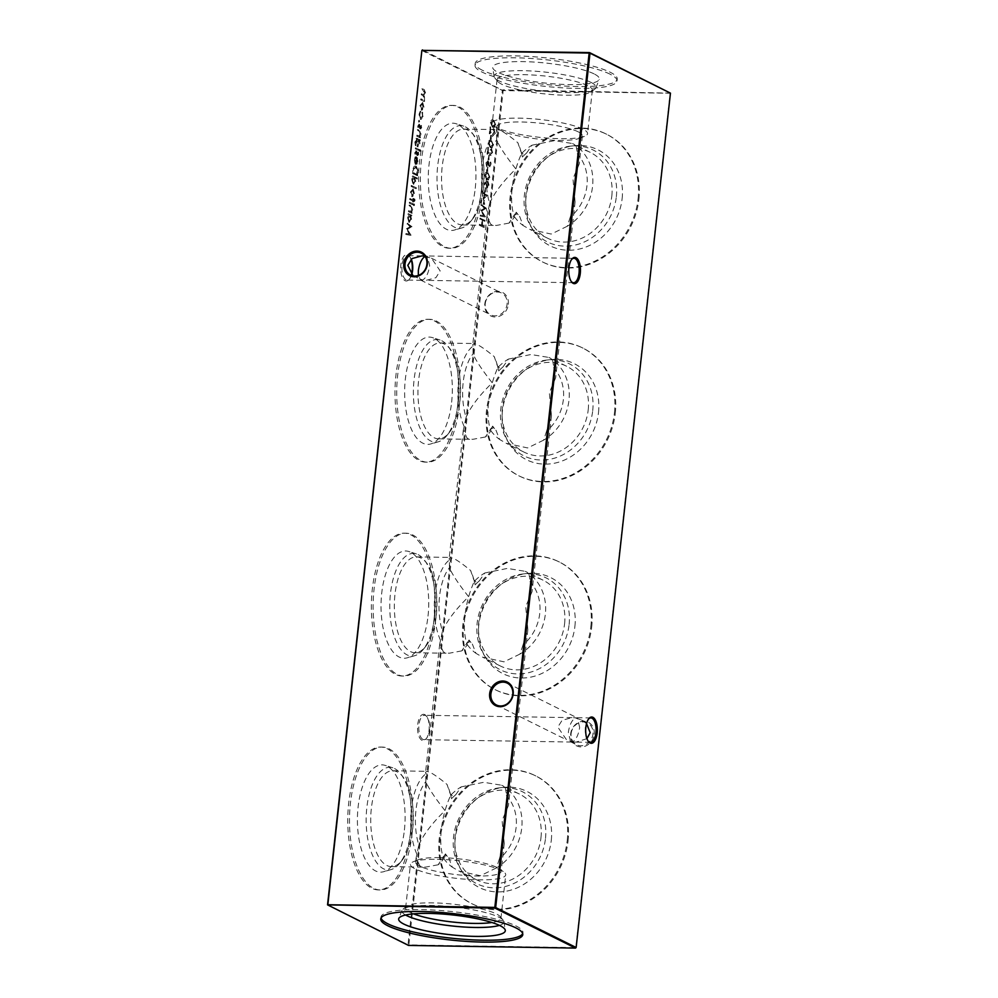 <?xml version="1.0" encoding="UTF-8"?>
<svg xmlns="http://www.w3.org/2000/svg" width="998" height="998" viewBox="0 0 998 998"><rect width="100%" height="100%" fill="white"/><g stroke="black" fill="none" stroke-linecap="round" stroke-linejoin="round"><path stroke-width="0.75" stroke-dasharray="4.99 3.74" d="M545.494 838.42A51.335 44.985 -63.6 0 0 499.823 787.784A51.335 44.985 -63.6 0 0 453.554 836.948A51.335 44.985 -63.6 0 0 459.953 868.085A51.335 44.985 -63.6 0 0 509.329 885.301A51.335 44.985 -63.6 0 0 545.494 838.42M540.978 837.646A47.929 42.003 -63.6 0 0 519.372 794.021A47.929 42.003 -63.6 0 0 455.125 836.262A47.929 42.003 -63.6 0 0 476.745 879.887A47.929 42.003 -63.6 0 0 540.978 837.646M551.283 840.304A53.643 47.006 -63.6 0 0 503.553 787.397A53.643 47.006 -63.6 0 0 455.2 838.757A53.643 47.006 -63.6 0 0 461.899 871.304A53.643 47.006 -63.6 0 0 513.483 889.293A53.643 47.006 -63.6 0 0 551.283 840.304M499.374 858.891L496.405 867.936A47.929 42.003 -63.6 0 0 521.729 828.091A47.929 42.003 -63.6 0 0 505.275 787.584L508.431 805.548L502.106 820.456L504.24 843.572L499.374 858.891A43.014 37.699 -63.6 0 0 516.116 827.417A43.014 37.699 -63.6 0 0 506.373 795.506M496.405 867.936L480.4 875.733L459.03 871.092L452.344 867.225L448.801 858.08L446.181 855.635L443.199 857.12L438.147 864.779A47.929 21.307 90.9 0 0 443.698 858.567C440.866 851.207 440.081 841.489 441.341 829.425C442.75 817.287 445.869 805.885 450.697 795.219A47.929 21.307 90.9 0 0 450.684 795.144A47.929 21.307 90.9 0 0 447.017 784.428L450.198 793.722L452.743 796.217L455.799 794.695L461.213 786.873A47.929 42.003 -63.6 0 0 450.697 795.219L451.558 798.749A43.014 19.124 90.9 0 0 451.308 797.664A43.014 19.124 90.9 0 0 450.198 793.722M461.213 786.873L483.731 782.307L501.657 785.239L505.275 787.584M567.226 840.553A71.444 62.6 -63.6 0 0 535.015 775.546A71.444 62.6 -63.6 0 0 439.257 838.507A71.444 62.6 -63.6 0 0 471.48 903.527A71.444 62.6 -63.6 0 0 567.226 840.553M568.062 840.977A71.444 62.6 -63.6 0 0 535.851 775.957A71.444 62.6 -63.6 0 0 440.093 838.919A71.444 62.6 -63.6 0 0 472.316 903.939A71.444 62.6 -63.6 0 0 568.062 840.977M569.11 624.523A51.335 44.985 -63.6 0 0 523.439 573.9A51.335 44.985 -63.6 0 0 477.169 623.051A51.335 44.985 -63.6 0 0 483.568 654.189A51.335 44.985 -63.6 0 0 532.932 671.417A51.335 44.985 -63.6 0 0 569.11 624.523M564.594 623.75A47.929 42.003 -63.6 0 0 542.987 580.137A47.929 42.003 -63.6 0 0 478.741 622.378A47.929 42.003 -63.6 0 0 500.36 665.99A47.929 42.003 -63.6 0 0 564.594 623.75M574.898 626.407A53.643 47.006 -63.6 0 0 527.169 573.501A53.643 47.006 -63.6 0 0 478.815 624.873A53.643 47.006 -63.6 0 0 485.515 657.408A53.643 47.006 -63.6 0 0 537.099 675.396A53.643 47.006 -63.6 0 0 574.898 626.407M522.989 645.007L520.02 654.039A47.929 42.003 -63.6 0 0 545.345 614.194A47.929 42.003 -63.6 0 0 528.89 573.688L532.046 591.664L525.721 606.559L527.855 629.676L522.989 645.007A43.014 37.699 -63.6 0 0 539.731 613.521A43.014 37.699 -63.6 0 0 529.988 581.609M520.02 654.039L504.015 661.836L482.645 657.195L475.959 653.328L472.416 644.197L469.796 641.739L466.815 643.223L461.762 650.883A47.929 21.307 90.9 0 0 467.314 644.671C464.482 637.31 463.696 627.592 464.943 615.529C466.365 603.391 469.484 591.989 474.312 581.323A47.929 21.307 90.9 0 0 474.3 581.248A47.929 21.307 90.9 0 0 470.632 570.532L473.813 579.838L476.358 582.321L479.414 580.799L484.828 572.977A47.929 42.003 -63.6 0 0 474.312 581.323L475.173 584.853A43.014 19.124 90.9 0 0 474.911 583.768A43.014 19.124 90.9 0 0 473.813 579.838M484.828 572.977L507.346 568.411L525.272 571.343L528.89 573.688M590.841 626.669A71.444 62.6 -63.6 0 0 558.63 561.649A71.444 62.6 -63.6 0 0 462.872 624.611A71.444 62.6 -63.6 0 0 495.095 689.63A71.444 62.6 -63.6 0 0 590.841 626.669M591.677 627.081A71.444 62.6 -63.6 0 0 559.466 562.061A71.444 62.6 -63.6 0 0 463.708 625.022A71.444 62.6 -63.6 0 0 495.931 690.042A71.444 62.6 -63.6 0 0 591.677 627.081M592.725 410.64A51.335 44.985 -63.6 0 0 547.041 360.004A51.335 44.985 -63.6 0 0 500.784 409.155A51.335 44.985 -63.6 0 0 507.184 440.293A51.335 44.985 -63.6 0 0 556.547 457.521A51.335 44.985 -63.6 0 0 592.725 410.64M588.209 409.854A47.929 42.003 -63.6 0 0 566.602 366.241A47.929 42.003 -63.6 0 0 502.356 408.481A47.929 42.003 -63.6 0 0 523.975 452.094A47.929 42.003 -63.6 0 0 588.209 409.854M598.513 412.511A53.643 47.006 -63.6 0 0 550.784 359.604A53.643 47.006 -63.6 0 0 502.431 410.976A53.643 47.006 -63.6 0 0 509.13 443.511A53.643 47.006 -63.6 0 0 560.714 461.513A53.643 47.006 -63.6 0 0 598.513 412.511M546.605 431.111L543.636 440.143A47.929 42.003 -63.6 0 0 568.96 400.298A47.929 42.003 -63.6 0 0 552.505 359.791L555.661 377.768L549.337 392.676L551.47 415.779L546.605 431.111A43.014 37.699 -63.6 0 0 563.346 399.624A43.014 37.699 -63.6 0 0 553.603 367.713M543.636 440.143L527.63 447.94L506.26 443.312L499.574 439.432L496.018 430.3L493.411 427.843L490.43 429.327L485.377 436.987A47.929 21.307 90.9 0 0 490.929 430.787C488.097 423.414 487.311 413.696 488.558 401.633C489.981 389.494 493.099 378.105 497.927 367.426A47.929 21.307 90.9 0 0 497.902 367.351A47.929 21.307 90.9 0 0 494.247 356.635L497.428 365.942L499.973 368.424L503.017 366.902L508.444 359.08A47.929 42.003 -63.6 0 0 497.927 367.426L498.788 370.957A43.014 19.124 90.9 0 0 498.526 369.871A43.014 19.124 90.9 0 0 497.428 365.942M508.444 359.08L530.961 354.515L548.888 357.446L552.505 359.791M614.456 412.773A71.444 62.6 -63.6 0 0 582.233 347.753A71.444 62.6 -63.6 0 0 486.488 410.714A71.444 62.6 -63.6 0 0 518.711 475.734A71.444 62.6 -63.6 0 0 614.456 412.773M615.292 413.184A71.444 62.6 -63.6 0 0 583.082 348.165A71.444 62.6 -63.6 0 0 487.323 411.139A71.444 62.6 -63.6 0 0 519.546 476.146A71.444 62.6 -63.6 0 0 615.292 413.184M616.34 196.743A51.335 44.985 -63.6 0 0 570.656 146.107A51.335 44.985 -63.6 0 0 524.387 195.271A51.335 44.985 -63.6 0 0 530.799 226.409A51.335 44.985 -63.6 0 0 580.162 243.624A51.335 44.985 -63.6 0 0 616.34 196.743M611.824 195.957A47.929 42.003 -63.6 0 0 590.205 152.345A47.929 42.003 -63.6 0 0 525.971 194.585A47.929 42.003 -63.6 0 0 547.59 238.21A47.929 42.003 -63.6 0 0 611.824 195.957M622.128 198.627A53.643 47.006 -63.6 0 0 574.399 145.708A53.643 47.006 -63.6 0 0 526.046 197.08A53.643 47.006 -63.6 0 0 532.745 229.615A53.643 47.006 -63.6 0 0 584.329 247.616A53.643 47.006 -63.6 0 0 622.128 198.627M570.22 217.215L567.251 226.247A47.929 42.003 -63.6 0 0 592.575 186.401A47.929 42.003 -63.6 0 0 576.12 145.895L579.277 163.872L572.952 178.779L575.085 201.883L570.22 217.215A43.014 37.699 -63.6 0 0 586.949 185.728A43.014 37.699 -63.6 0 0 577.218 153.817M567.251 226.247L551.245 234.056L529.876 229.415L523.177 225.548L519.634 216.404L517.026 213.946L514.045 215.443L508.992 223.103A47.929 21.307 90.9 0 0 514.544 216.89C511.712 209.518 510.926 199.8 512.174 187.736C513.596 175.611 516.715 164.208 521.542 153.53A47.929 21.307 90.9 0 0 521.517 153.455A47.929 21.307 90.9 0 0 517.862 142.751L521.043 152.045L523.588 154.528L526.632 153.006L532.059 145.184A47.929 42.003 -63.6 0 0 521.542 153.53L522.403 157.073A43.014 19.124 90.9 0 0 522.141 155.975A43.014 19.124 90.9 0 0 521.043 152.045M532.059 145.184L554.576 140.618L572.503 143.55L576.12 145.895M638.071 198.876A71.444 62.6 -63.6 0 0 605.848 133.857A71.444 62.6 -63.6 0 0 510.103 196.818A71.444 62.6 -63.6 0 0 542.326 261.838A71.444 62.6 -63.6 0 0 638.071 198.876M638.907 199.288A71.444 62.6 -63.6 0 0 606.684 134.281A71.444 62.6 -63.6 0 0 510.939 197.242A71.444 62.6 -63.6 0 0 543.162 262.249A71.444 62.6 -63.6 0 0 638.907 199.288M424.811 714.63A13.136 5.838 90.9 0 0 417.713 724.648A13.136 5.838 90.9 0 0 421.967 740.291A13.136 5.838 90.9 0 0 426.109 738.919A13.136 5.838 90.9 0 0 429.227 727.554A13.136 5.838 90.9 0 0 426.47 716.102A13.136 5.838 90.9 0 0 424.811 714.63M422.915 739.393A12.201 5.427 -89.1 0 1 418.861 726.12A12.201 5.427 -89.1 0 1 424.424 715.279A12.201 5.427 -89.1 0 1 425.547 715.566A12.201 5.427 -89.1 0 1 427.094 716.926A12.201 5.427 -89.1 0 1 429.651 727.567A12.201 5.427 -89.1 0 1 426.757 738.108A12.201 5.427 -89.1 0 1 424.038 739.68A12.201 5.427 -89.1 0 1 422.915 739.393M411.064 259.355A13.136 5.838 90.9 0 0 409.567 256.486A13.136 5.838 90.9 0 0 407.908 255.001A13.136 5.838 90.9 0 0 400.822 265.019A13.136 5.838 90.9 0 0 405.076 280.675A13.136 5.838 90.9 0 0 409.205 279.29A13.136 5.838 90.9 0 0 411.463 274.413M411.737 274.687A12.201 5.427 -89.1 0 1 409.854 278.492A12.201 5.427 -89.1 0 1 407.134 280.051A12.201 5.427 -89.1 0 1 406.011 279.764A12.201 5.427 -89.1 0 1 401.957 266.491A12.201 5.427 -89.1 0 1 407.521 255.65A12.201 5.427 -89.1 0 1 408.644 255.937A12.201 5.427 -89.1 0 1 410.19 257.309A12.201 5.427 -89.1 0 1 411.263 259.193M588.471 719.146A12.201 5.427 90.9 0 0 588.146 719.508A12.201 5.427 90.9 0 0 585.252 730.062A12.201 5.427 90.9 0 0 587.81 740.691A12.201 5.427 90.9 0 0 588.121 741.077M571.567 259.517A12.201 5.427 90.9 0 0 571.243 259.892A12.201 5.427 90.9 0 0 568.349 270.433A12.201 5.427 90.9 0 0 570.906 281.074A12.201 5.427 90.9 0 0 571.218 281.448M508.331 304.34A13.136 11.514 -63.6 0 0 497.99 291.316A13.136 11.514 -63.6 0 0 484.803 303.953A13.136 11.514 -63.6 0 0 495.145 316.977A13.136 11.514 -63.6 0 0 508.331 304.34M485.24 303.766A12.201 10.691 116.4 0 1 501.582 293.013A12.201 10.691 116.4 0 1 507.096 304.116A12.201 10.691 116.4 0 1 490.742 314.869A12.201 10.691 116.4 0 1 485.24 303.766M594.209 734.254A13.136 11.514 -63.6 0 0 583.855 721.23A13.136 11.514 -63.6 0 0 570.669 733.879A13.136 11.514 -63.6 0 0 581.023 746.903A13.136 11.514 -63.6 0 0 594.209 734.254M571.106 733.692A12.201 10.691 116.4 0 1 587.46 722.939A12.201 10.691 116.4 0 1 592.962 734.041A12.201 10.691 116.4 0 1 576.607 744.795A12.201 10.691 116.4 0 1 571.106 733.692M413.135 275.91L422.69 280.039C426.183 277.806 428.504 273.028 429.664 265.68L427.394 256.187L424.849 256.124M425.011 256.349L431.46 258.195L440.193 270.907L435.901 277.694L426.071 280.363L420.607 280.051L418.324 275.448M579.663 727.442L577.393 717.949L571.929 717.637L562.099 720.307L557.807 727.093L566.54 739.805L572.69 741.801C576.183 739.568 578.503 734.778 579.663 727.442M586.936 738.645L576.071 742.113L570.606 741.813L568.336 732.32C569.496 724.972 571.817 720.194 575.31 717.961L581.46 719.957L586.537 723.587M411.126 829.637A51.335 22.817 90.9 0 0 401.021 774.273A51.335 22.817 90.9 0 0 392.825 767.824A51.335 22.817 90.9 0 0 366.827 807.644A51.335 22.817 90.9 0 0 391.191 869.557A51.335 22.817 90.9 0 0 399.587 863.382A51.335 22.817 90.9 0 0 411.126 829.637M412.71 828.964A47.929 21.307 90.9 0 0 403.267 777.255A47.929 21.307 90.9 0 0 392.788 770.768A47.929 21.307 90.9 0 0 371.343 808.43A47.929 21.307 90.9 0 0 391.253 866.613A47.929 21.307 90.9 0 0 401.932 860.463A47.929 21.307 90.9 0 0 412.71 828.964M404.402 830.012A53.643 23.852 90.9 0 0 385.278 765.416A53.643 23.852 90.9 0 0 358.107 807.033A53.643 23.852 90.9 0 0 383.569 871.728A53.643 23.852 90.9 0 0 404.402 830.012M418.823 845.019C423.414 834.602 432.146 823.138 445.021 810.625C434.928 797.851 428.541 788.195 425.822 781.634L425.797 773.887A47.929 21.307 90.9 0 0 411.288 809.066A47.929 21.307 90.9 0 0 416.914 854.238L418.823 845.019A43.014 19.124 90.9 0 1 415.954 810.164A43.014 19.124 90.9 0 1 425.822 781.634M425.797 773.887L425.547 772.34L426.857 771.317L430.213 772.415C434.442 774.648 440.043 778.652 447.017 784.428M412.087 833.829A71.444 31.761 90.9 0 0 382.396 747.09A71.444 31.761 90.9 0 0 350.423 803.215A71.444 31.761 90.9 0 0 380.113 889.954A71.444 31.761 90.9 0 0 412.087 833.829M410.34 833.792A71.444 31.761 90.9 0 0 380.662 747.065A71.444 31.761 90.9 0 0 348.689 803.19A71.444 31.761 90.9 0 0 378.367 889.929A71.444 31.761 90.9 0 0 410.34 833.792M434.741 615.741A51.335 22.817 90.9 0 0 424.624 560.377A51.335 22.817 90.9 0 0 416.44 553.927A51.335 22.817 90.9 0 0 390.443 593.76A51.335 22.817 90.9 0 0 414.806 655.674A51.335 22.817 90.9 0 0 423.202 649.486A51.335 22.817 90.9 0 0 434.741 615.741M436.326 615.067A47.929 21.307 90.9 0 0 426.882 563.359A47.929 21.307 90.9 0 0 416.403 556.872A47.929 21.307 90.9 0 0 394.959 594.534A47.929 21.307 90.9 0 0 414.869 652.717A47.929 21.307 90.9 0 0 425.547 646.579A47.929 21.307 90.9 0 0 436.326 615.067M428.017 616.115A53.643 23.852 90.9 0 0 408.893 551.52A53.643 23.852 90.9 0 0 381.723 593.136A53.643 23.852 90.9 0 0 407.184 657.832A53.643 23.852 90.9 0 0 428.017 616.115M442.438 631.135C447.029 620.706 455.749 609.242 468.623 596.729C458.544 583.967 452.156 574.299 449.437 567.737L449.412 559.99A47.929 21.307 90.9 0 0 434.903 595.17A47.929 21.307 90.9 0 0 440.53 640.342L442.438 631.135A43.014 19.124 90.9 0 1 439.557 596.268A43.014 19.124 90.9 0 1 449.437 567.737M449.412 559.99L449.162 558.443L450.472 557.42L453.828 558.518C458.057 560.751 463.658 564.756 470.632 570.532M435.702 619.933A71.444 31.761 90.9 0 0 406.011 533.194A71.444 31.761 90.9 0 0 374.038 589.319A71.444 31.761 90.9 0 0 403.728 676.058A71.444 31.761 90.9 0 0 435.702 619.933M433.955 619.908A71.444 31.761 90.9 0 0 404.277 533.169A71.444 31.761 90.9 0 0 372.304 589.294A71.444 31.761 90.9 0 0 401.982 676.033A71.444 31.761 90.9 0 0 433.955 619.908M458.356 401.857A51.335 22.817 90.9 0 0 448.239 346.481A51.335 22.817 90.9 0 0 440.056 340.031A51.335 22.817 90.9 0 0 414.058 379.864A51.335 22.817 90.9 0 0 438.421 441.777A51.335 22.817 90.9 0 0 446.817 435.59A51.335 22.817 90.9 0 0 458.356 401.857M459.941 401.171A47.929 21.307 90.9 0 0 450.497 349.475A47.929 21.307 90.9 0 0 440.018 342.975A47.929 21.307 90.9 0 0 418.574 380.637A47.929 21.307 90.9 0 0 438.484 438.833A47.929 21.307 90.9 0 0 449.162 432.683A47.929 21.307 90.9 0 0 459.941 401.171M451.632 402.219A53.643 23.852 90.9 0 0 432.508 337.623A53.643 23.852 90.9 0 0 405.338 379.24A53.643 23.852 90.9 0 0 430.799 443.948A53.643 23.852 90.9 0 0 451.632 402.219M466.054 417.239C470.644 406.81 479.364 395.345 492.239 382.833C482.159 370.071 475.759 360.403 473.052 353.841L473.015 346.094A47.929 21.307 90.9 0 0 458.519 381.273A47.929 21.307 90.9 0 0 464.145 426.458L466.054 417.239A43.014 19.124 90.9 0 1 463.172 382.371A43.014 19.124 90.9 0 1 473.052 353.841M473.015 346.094L472.778 344.56L474.087 343.524L477.443 344.622C481.672 346.867 487.274 350.872 494.247 356.635M459.317 406.036A71.444 31.761 90.9 0 0 429.627 319.298A71.444 31.761 90.9 0 0 397.653 375.423A71.444 31.761 90.9 0 0 427.331 462.161A71.444 31.761 90.9 0 0 459.317 406.036M457.571 406.011A71.444 31.761 90.9 0 0 427.893 319.273A71.444 31.761 90.9 0 0 395.919 375.398A71.444 31.761 90.9 0 0 425.597 462.136A71.444 31.761 90.9 0 0 457.571 406.011M481.972 187.961A51.335 22.817 90.9 0 0 471.854 132.584A51.335 22.817 90.9 0 0 463.671 126.147A51.335 22.817 90.9 0 0 437.673 165.967A51.335 22.817 90.9 0 0 462.037 227.881A51.335 22.817 90.9 0 0 470.432 221.706A51.335 22.817 90.9 0 0 481.972 187.961M483.543 187.275A47.929 21.307 90.9 0 0 474.112 135.578A47.929 21.307 90.9 0 0 463.633 129.091A47.929 21.307 90.9 0 0 442.176 166.741A47.929 21.307 90.9 0 0 462.099 224.937A47.929 21.307 90.9 0 0 472.778 218.787A47.929 21.307 90.9 0 0 483.543 187.275M475.248 188.335A53.643 23.852 90.9 0 0 456.123 123.727A53.643 23.852 90.9 0 0 428.953 165.344A53.643 23.852 90.9 0 0 454.414 230.051A53.643 23.852 90.9 0 0 475.248 188.335M489.669 203.343C494.26 192.926 502.98 181.449 515.854 168.949C505.774 156.175 499.374 146.506 496.667 139.945L496.63 132.21A47.929 21.307 90.9 0 0 482.134 167.39A47.929 21.307 90.9 0 0 487.76 212.562L489.669 203.343A43.014 19.124 90.9 0 1 486.787 168.475A43.014 19.124 90.9 0 1 496.667 139.945M496.63 132.21L496.38 130.663L497.703 129.628L501.058 130.726C505.287 132.971 510.889 136.976 517.862 142.751M482.92 192.14A71.444 31.761 90.9 0 0 453.242 105.401A71.444 31.761 90.9 0 0 421.268 161.539A71.444 31.761 90.9 0 0 450.946 248.265A71.444 31.761 90.9 0 0 482.92 192.14M481.186 192.115A71.444 31.761 90.9 0 0 451.508 105.376A71.444 31.761 90.9 0 0 419.534 161.501A71.444 31.761 90.9 0 0 449.212 248.24A71.444 31.761 90.9 0 0 481.186 192.115M439.831 857.606A43.014 7.984 6.3 0 1 496.917 867.437A43.014 7.984 6.3 0 1 499.087 868.684A43.014 7.984 6.3 0 1 501.146 871.541A43.014 7.984 6.3 0 1 476.957 876.032A43.014 7.984 6.3 0 1 419.859 866.202A43.014 7.984 6.3 0 1 415.63 862.097A43.014 7.984 6.3 0 1 418.274 859.752A43.014 7.984 6.3 0 1 439.831 857.606M437.398 859.315A47.929 8.895 6.3 0 1 503.429 871.666A47.929 8.895 6.3 0 1 505.724 874.847A47.929 8.895 6.3 0 1 478.766 879.849A47.929 8.895 6.3 0 1 410.452 864.33A47.929 8.895 6.3 0 1 413.384 861.723A47.929 8.895 6.3 0 1 437.398 859.315M413.534 913.856A47.929 8.895 6.3 0 1 405.637 907.893A47.929 8.895 6.3 0 1 406.685 906.309A47.929 8.895 6.3 0 1 432.596 902.878A47.929 8.895 6.3 0 1 500.248 916.638A47.929 8.895 6.3 0 1 500.921 918.41A47.929 8.895 6.3 0 1 491.914 922.501M405.575 915.016A51.335 9.531 6.3 0 1 402.007 910.363A51.335 9.531 6.3 0 1 403.005 909.153A51.335 9.531 6.3 0 1 430.762 905.473A51.335 9.531 6.3 0 1 503.217 920.218A51.335 9.531 6.3 0 1 503.915 921.616A51.335 9.531 6.3 0 1 499.424 925.371M381.049 918.023A71.444 13.261 6.3 0 1 380.974 917.05A71.444 13.261 6.3 0 1 421.156 909.59A71.444 13.261 6.3 0 1 522.989 932.731A71.444 13.261 6.3 0 1 522.702 933.654M582.844 129.104A47.929 8.895 -173.7 0 0 529.776 118.587A47.929 8.895 -173.7 0 0 492.276 123.153A47.929 8.895 -173.7 0 0 494.571 126.334A47.929 8.895 -173.7 0 0 496.992 127.719A47.929 8.895 -173.7 0 0 542.176 137.599A47.929 8.895 -173.7 0 0 584.616 136.277A47.929 8.895 -173.7 0 0 587.548 133.67A47.929 8.895 -173.7 0 0 582.844 129.104M578.141 131.798A43.014 7.984 -173.7 0 0 530.512 122.367A43.014 7.984 -173.7 0 0 496.854 126.459A43.014 7.984 -173.7 0 0 498.913 129.316A43.014 7.984 -173.7 0 0 501.083 130.563A43.014 7.984 -173.7 0 0 541.64 139.421A43.014 7.984 -173.7 0 0 579.726 138.248A43.014 7.984 -173.7 0 0 582.37 135.903A43.014 7.984 -173.7 0 0 578.141 131.798M587.635 85.641A47.929 8.895 -173.7 0 0 534.579 75.124A47.929 8.895 -173.7 0 0 497.066 79.69A47.929 8.895 -173.7 0 0 497.74 81.449A47.929 8.895 -173.7 0 0 501.782 84.256A47.929 8.895 -173.7 0 0 550.385 94.436A47.929 8.895 -173.7 0 0 591.315 91.779A47.929 8.895 -173.7 0 0 592.35 90.207A47.929 8.895 -173.7 0 0 587.635 85.641M591.016 82.397A51.297 9.518 -173.7 0 0 532.969 71.07A51.297 9.518 -173.7 0 0 494.097 76.522A51.297 9.518 -173.7 0 0 494.808 77.919A51.297 9.518 -173.7 0 0 499.137 80.925A51.297 9.518 -173.7 0 0 551.133 91.816A51.297 9.518 -173.7 0 0 594.945 88.984A51.297 9.518 -173.7 0 0 595.943 87.762A51.297 9.518 -173.7 0 0 591.016 82.397M594.059 73.877A53.643 9.955 -173.7 0 0 533.369 62.026A53.643 9.955 -173.7 0 0 492.713 67.727A53.643 9.955 -173.7 0 0 497.977 72.33A53.643 9.955 -173.7 0 0 556.036 84.019A53.643 9.955 -173.7 0 0 599.212 79.491A53.643 9.955 -173.7 0 0 594.059 73.877M610.003 74.139A71.444 13.261 -173.7 0 0 530.924 58.458A71.444 13.261 -173.7 0 0 475.011 65.269A71.444 13.261 -173.7 0 0 482.034 72.081A71.444 13.261 -173.7 0 0 561.125 87.749A71.444 13.261 -173.7 0 0 617.026 80.95A71.444 13.261 -173.7 0 0 610.003 74.139M482.246 70.184A71.444 13.261 6.3 0 1 475.223 63.373A71.444 13.261 6.3 0 1 531.123 56.562A71.444 13.261 6.3 0 1 610.215 72.243A71.444 13.261 6.3 0 1 617.238 79.054A71.444 13.261 6.3 0 1 561.325 85.853A71.444 13.261 6.3 0 1 482.246 70.184M508.992 223.103L496.168 225.486L490.729 224.35L486.937 216.217L487.76 212.562M485.377 436.987L472.553 439.37L467.114 438.247L463.322 430.113L464.145 426.458M461.762 650.883L448.938 653.266L443.499 652.143L439.706 644.009L440.53 640.342M438.147 864.779L425.323 867.162L419.884 866.039L416.104 857.893L416.914 854.238M443.199 857.12A43.014 19.124 90.9 0 0 445.47 853.901L443.698 858.567A47.929 42.003 -63.6 0 0 452.344 867.225M446.181 855.635L445.47 853.901A43.014 37.699 -63.6 0 0 448.801 858.08M466.815 643.223A43.014 19.124 90.9 0 0 469.085 640.005L467.314 644.671A47.929 42.003 -63.6 0 0 475.959 653.328M469.796 641.739L469.085 640.005A43.014 37.699 -63.6 0 0 472.416 644.197M490.43 429.327A43.014 19.124 90.9 0 0 492.7 426.121L490.929 430.787A47.929 42.003 -63.6 0 0 499.574 439.432M493.411 427.843L492.7 426.121A43.014 37.699 -63.6 0 0 496.018 430.3M514.045 215.443A43.014 19.124 90.9 0 0 516.315 212.225L514.544 216.89A47.929 42.003 -63.6 0 0 523.177 225.548M517.026 213.946L516.315 212.225A43.014 37.699 -63.6 0 0 519.634 216.404M421.156 127.544L420.906 125.411L420.208 128.093L418.711 124.239L419.497 124.301L417.738 126.01L417.95 128.355L418.811 125.199L419.622 128.405L420.857 129.066L420.096 129.004L421.717 127.557L420.906 125.411M421.468 125.424L421.318 127.357L419.933 127.694M420.495 127.707L419.497 124.301L418.299 126.01L418.511 128.368L418.137 126.247L419.098 125.611M419.073 140.481L419.746 139.845L416.091 138.323L414.769 141.354L415.393 145.671L415.168 141.641L416.989 139.446L416.029 142.103L417.264 146.743L418.174 146.843L417.264 146.743L419.372 143.737L419.647 140.768M420.208 140.768L420.308 139.857L416.091 138.323L414.769 141.354M415.33 141.367L415.954 145.683L415.729 141.654L417.376 139.371L416.266 139.196L416.989 139.446M419.572 151.334L419.759 149.638L419.572 151.334L420.57 150.673L420.32 149.65L419.322 150.311L419.572 151.334M414.407 160.092L415.305 156.786L414.008 159.78L415.293 164.358L416.49 164.046L417.426 161.439L417.102 158.121L416.054 156.748L415.318 163.41L414.407 160.092L415.405 157.696M415.966 157.709L414.569 159.78L415.293 164.358L417.052 164.059L417.426 161.439M416.815 179.029L416.914 178.118L412.299 175.823L411.812 179.752L413.097 184.48L414.02 184.58L413.097 184.48L415.218 181.411L414.856 178.056L416.815 179.029L416.914 178.118M413.01 196.169L413.634 190.506L412.211 188.809L413.147 188.921L410.465 191.915L411.737 196.618L413.01 196.169M413.571 205.65L413.758 203.954L413.571 205.65L414.569 204.989L414.32 203.966L413.322 204.64L413.571 205.65M414.532 200.286L414.145 198.914L414.145 199.899L413.085 200.174L412.848 198.415L412.685 199.974L409.791 198.54L409.691 199.463L412.573 200.897L412.873 202.132L412.985 201.097L414.469 201.496L415.093 200.286L414.07 201.359L412.985 201.097M415.093 200.286L414.706 198.926L414.095 200.411L413.085 200.174M483.094 204.266L483.98 200.586L483.556 204.503M484.467 191.728L485.365 188.048L484.928 191.965M484.616 174.987L486.6 179.565L488.209 179.889L486.6 179.565C487.847 180.501 488.758 179.765 489.344 177.345L487.373 172.654L486.4 172.367L487.373 172.654C486.113 171.756 485.203 172.542 484.616 174.987L487.161 179.578C488.409 180.513 489.319 179.765 489.906 177.345L489.344 177.345M485.951 162.899L486.6 166.479L486.413 163.123L487.398 161.501L488.746 166.254L490.155 167.24L489.369 167.165L490.692 165.181L490.23 162.088L489.482 166.267L487.236 160.528L488.047 160.603L485.951 162.899L486.6 166.479M487.149 166.491L486.974 163.136L487.96 161.514L487.249 161.464L487.797 162.088M488.359 162.1L489.918 167.177L491.253 165.181L490.791 162.1L490.168 166.304L488.97 165.306M405.936 233.532L405.824 234.455L410.477 235.341L407.259 229.178L411.438 226.683L407.084 223.09L406.984 224.014L410.116 226.596L406.448 228.866L409.28 234.168L405.936 233.532L405.824 234.455M493.848 132.185L492.451 134.955L493.361 135.042L492.451 134.955L494.309 132.372L493.573 128.555L489.993 131.848L490.055 126.871L489.282 133.794L493.174 129.528L494.409 132.198L492.55 134.031L493.311 134.081L493 134.955L494.309 132.372M494.871 132.385L493.873 128.642L490.554 131.848L490.617 126.883L489.843 133.807L493.736 129.54L492.95 129.466L493.736 129.54L494.409 132.198M488.159 142.864L490.155 147.442L491.752 147.766L490.155 147.442C491.39 148.378 492.313 147.642 492.9 145.221L490.916 140.531L489.956 140.244L490.916 140.531C489.656 139.633 488.746 140.419 488.159 142.864L490.717 147.454C491.952 148.39 492.875 147.642 493.449 145.221L492.9 145.221M488.022 159.605L488.908 155.925L488.484 159.842M422.553 109.73L423.189 104.066L421.755 102.37L422.69 102.47L420.008 105.476L421.281 110.167L422.553 109.73M479.19 225.199L483.693 227.432L483.793 226.521L481.947 225.61L482.521 220.383L484.367 221.294L484.479 220.383L479.976 218.15L479.876 219.061L482.059 220.159L481.485 225.373L479.302 224.288L479.19 225.199L483.693 227.432M421.867 50.499L502.331 90.444L408.007 944.807L327.544 904.862M420.694 99.825L423.988 101.459L424.424 98.004L423.888 95.247L424.986 92.901L423.701 89.608L421.917 88.722L424.562 92.864L422.641 94.448L421.356 93.824L421.256 94.735L422.927 95.558L424 97.966L422.179 99.6L420.794 98.914L420.694 99.825L423.988 101.459M424.537 101.472L424.449 95.247L425.547 92.914L424.262 89.62L422.478 88.735L422.379 89.645L424.162 90.531L425.123 92.876L423.202 94.461L424.025 94.723L421.356 93.824M421.917 93.824L424.562 97.979L422.74 99.613L423.439 99.812L420.794 98.914M422.441 115.993L422.042 112.2L422.029 115.855L420.383 118.4L419.434 114.57L420.17 111.277L419.023 114.383L420.245 119.298L421.168 119.411L420.245 119.298C421.368 119.56 422.092 118.463 422.441 115.993L422.042 112.2M422.603 112.213L422.591 115.868L421.231 118.488L420.383 118.4L419.434 114.57M491.602 152.557L490.193 155.326L491.103 155.414L490.193 155.326L492.064 152.744L491.315 148.927L487.735 152.207L487.797 147.242L487.036 154.166L490.929 149.9L492.151 152.569L490.292 154.403L491.066 154.453L490.754 155.326L492.064 152.744M492.625 152.756L491.627 149.014L488.296 152.22L488.359 147.255L487.598 154.179L491.49 149.912L490.704 149.837L491.49 149.912L492.151 152.569M490.268 139.246L490.704 135.316L490.729 139.471M490.417 122.492L492.401 127.07L493.998 127.395L492.401 127.07C493.648 128.006 494.559 127.27 495.145 124.85L493.162 120.159L492.201 119.872L493.162 120.159C491.914 119.261 490.991 120.047 490.417 122.492L492.962 127.083C494.21 128.018 495.12 127.282 495.707 124.85L495.145 124.85M411.313 216.242L411.413 215.331L408.12 213.697L407.633 217.614L408.906 222.354L409.841 222.454L408.906 222.354L411.039 219.286L410.702 215.942L411.875 216.254L411.413 215.331M486.725 171.369L487.61 167.676L487.186 171.594M485.989 181.886L483.618 184.006L483.768 184.855L485.901 182.933L486.737 187.761L487.61 187.861L486.737 187.761L488.484 185.204L487.124 181.287L488.01 181.374L483.618 184.006M483.144 199.338L487.361 195.371L484.242 193.824L483.905 192.414L483.781 193.6L482.745 193.076L483.681 194.51L483.144 199.338L487.336 195.558M480.3 215.144L480.2 216.067L484.853 216.953L481.635 210.778L485.814 208.283L481.46 204.702L481.36 205.613L484.492 208.208L480.824 210.478L483.656 215.78L480.3 215.144L480.2 216.067M409.292 203.118L412.573 204.752L412.685 203.829L409.392 202.207L409.292 203.118L412.573 204.752M408.357 211.601L411.638 213.235L411.151 212.025L412.112 209.518L410.752 205.912L409.068 205.077L408.968 205.987L411.251 207.235L411.687 209.48L410.54 211.576L408.456 210.69L408.357 211.601L411.638 213.235M412.199 213.248L411.712 212.038L412.673 209.53L411.313 205.912L409.629 205.089L409.529 206L411.812 207.247L412.249 209.493L411.101 211.588L408.456 210.69M411.139 186.401L415.754 188.697L415.854 187.774L411.238 185.491L411.139 186.401L415.754 188.697M412.91 170.321L412.561 173.477L417.064 175.71L417.488 170.334L415.679 166.204C414.207 165.68 413.284 167.053 412.91 170.321L412.561 173.477M418.224 154.191L417.962 152.045L417.264 154.74L415.779 150.873L416.553 150.948L414.806 152.644L415.006 154.989L415.879 151.846L416.677 155.052L417.925 155.713L417.152 155.638L418.786 154.203L417.962 152.045M418.524 152.058L418.374 153.991L417.002 154.341M417.563 154.341L416.553 150.948L415.368 152.657L415.567 155.002L415.205 152.894L416.166 152.245M415.293 148.789L418.574 150.424L418.673 149.513L415.393 147.879L415.293 148.789L418.574 150.424M416.69 136.127L419.971 137.761L419.484 136.551L420.445 134.044L419.085 130.426L417.401 129.603L417.301 130.513L419.584 131.761L420.021 134.006L418.873 136.102L416.79 135.217L416.69 136.127L419.971 137.761M420.532 137.774L420.046 136.564L421.006 134.056L419.647 130.439L417.962 129.603L417.863 130.526L420.146 131.773L420.582 134.006L419.434 136.115L416.79 135.217M418.574 122.055L418.761 120.359L418.574 122.055L419.609 121.394L419.322 120.359L418.287 121.02L418.574 122.055M670.456 93.138L502.955 89.845L503.167 90.593L670.169 93.263L575.846 947.626L408.843 944.944L503.167 90.593L422.491 49.9M526.632 153.006A43.014 37.699 -63.6 0 0 522.403 157.073L523.588 154.528M503.017 366.902A43.014 37.699 -63.6 0 0 498.788 370.957L499.973 368.424M479.414 580.799A43.014 37.699 -63.6 0 0 475.173 584.853L476.358 582.321M455.799 794.695A43.014 37.699 -63.6 0 0 451.558 798.749L452.743 796.217M575.509 948.1L576.133 947.501M484.255 227.444L483.793 226.521M484.354 226.534L481.947 225.61M482.508 225.61L482.521 220.383M483.082 220.396L484.367 221.294M484.928 221.307L484.479 220.383M485.028 220.396L479.976 218.15M480.537 218.163L479.876 219.061M480.437 219.073L482.059 220.159M482.62 220.159L481.485 225.373M482.046 225.386L479.302 224.288M479.851 224.301L479.751 225.211M421.356 98.914L421.256 99.837M423.975 107.173L422.69 102.47L420.57 105.476L421.842 110.179L423.115 109.743L423.414 107.16M420.969 105.688L422.578 103.393L423.564 106.973L421.929 109.269L420.408 105.676L422.029 103.38L423.015 106.961L421.381 109.256L420.408 105.676M422.229 109.343L421.381 109.256L422.229 109.343M419.996 114.57L420.308 112.15M420.869 112.163L420.17 111.277M420.732 111.277L419.023 114.383M419.584 114.383L420.807 119.311C421.929 119.573 422.653 118.475 423.002 116.005M489.045 159.855L488.908 155.925M489.469 155.938L488.446 155.688M489.008 155.7L488.583 159.618M493.449 145.221L491.478 140.531C490.218 139.645 489.307 140.419 488.721 142.876M491.378 141.454L493 144.96L490.816 146.544L489.182 143.076L490.205 141.279L491.378 141.454L492.438 144.96L490.255 146.531L488.633 143.063L489.644 141.267L491.378 141.454M491.715 146.818L490.255 146.531L491.715 146.818M491.29 139.483L491.166 135.553M491.727 135.566L490.704 135.316M491.266 135.329L490.829 139.246M495.707 124.85L493.723 120.159C492.476 119.273 491.552 120.059 490.979 122.505M493.623 121.082L495.245 124.6L493.062 126.172L491.44 122.704L492.451 120.908L493.623 121.082L494.684 124.588L492.501 126.16L490.879 122.692L491.889 120.895L493.623 121.082M493.973 126.447L492.501 126.16L493.973 126.447M406.386 234.468L410.477 235.341M411.051 235.229L407.259 229.178M407.82 229.191L411.426 226.82M411.999 226.696L407.084 223.09M407.646 223.103L406.984 224.014M407.546 224.026L410.116 226.596M410.677 226.608L406.473 228.667M407.009 228.879L409.28 234.168M409.841 234.181L406.498 233.544M411.974 215.331L408.12 213.697M408.681 213.697L408.02 214.607M409.155 214.894L407.633 217.614M408.182 217.626L409.467 222.354L411.039 219.286M411.6 219.286L410.702 215.942M408.594 217.801L410.215 215.431L411.188 219.073L409.567 221.444L408.032 217.789L409.654 215.418L410.627 219.073L409.005 221.431L408.032 217.789M409.829 221.506L409.005 221.431L409.829 221.506M489.531 165.306L488.683 163.709M489.245 163.722L488.047 160.603L486.513 162.899M487.748 171.606L487.61 167.676M488.172 167.689L487.149 167.452M487.71 167.452L487.286 171.369M489.906 177.345L487.935 172.654C486.675 171.768 485.752 172.542 485.178 174.999M487.835 173.577L489.444 177.083L487.274 178.667L485.639 175.199L486.65 173.403L487.835 173.577L488.895 177.083L486.712 178.654L485.078 175.186L486.101 173.39L487.835 173.577M488.172 178.941L486.712 178.654L488.172 178.941M484.18 184.019L483.768 184.855M484.329 184.867L485.901 182.933M486.463 182.933L485.752 183.981M486.313 183.994L487.298 187.774L488.484 185.204M489.045 185.216L488.01 181.374L486.55 181.886M488.571 185.029L487.423 186.876L486.799 184.056L487.935 182.297L488.571 185.029L486.862 186.863L486.238 184.044L487.373 182.297L488.01 185.029M487.61 186.913L486.862 186.863L487.61 186.913M485.49 191.978L485.365 188.048M485.926 188.061L484.903 187.811M485.465 187.824L485.028 191.741M487.922 195.383L484.242 193.824M484.803 193.837L484.367 192.651M484.928 192.651L483.905 192.414M484.467 192.427L483.781 193.6M484.342 193.6L482.745 193.076M483.306 193.088L482.645 193.999M484.242 194.523L483.706 199.351M484.367 197.779L484.704 194.747L486.65 195.72L483.805 197.779L484.142 194.735L486.101 195.708L483.805 197.779M484.105 204.503L483.98 200.586M484.541 200.586L483.519 200.349M484.08 200.361L483.643 204.278M480.762 216.067L484.853 216.953M485.427 216.828L481.635 210.778M482.196 210.79L485.789 208.42M486.375 208.295L481.46 204.702M482.022 204.715L481.36 205.613M481.922 205.625L484.492 208.208M485.053 208.208L480.849 210.266M481.385 210.491L483.656 215.78M484.217 215.793L480.861 215.144M413.646 200.186L413.259 198.614M413.821 198.614L412.848 198.415M413.409 198.415L412.685 199.974M413.234 199.987L409.791 198.54M410.353 198.552L409.691 199.463M410.253 199.463L412.573 200.897M413.135 200.897L412.461 201.933M413.421 202.145L413.546 201.097M413.135 204.752L412.685 203.829M413.234 203.842L409.392 202.207M409.953 202.207L409.854 203.13M414.133 205.663L414.569 204.989L414.133 205.663M414.32 203.966L413.883 204.652L414.32 203.966M411.101 211.588L410.203 211.289L411.101 211.588M409.018 210.703L408.918 211.613M414.432 193.612L413.147 188.921L411.026 191.928L412.299 196.618L413.571 196.182L413.871 193.612M411.426 192.127L413.035 189.832L414.02 193.425L412.386 195.708L410.864 192.127L412.473 189.82L413.459 193.412L411.825 195.695L410.864 192.127M412.685 195.783L411.825 195.695L412.685 195.783M416.316 188.697L415.854 187.774M416.416 187.786L411.238 185.491M411.8 185.491L411.7 186.414M417.476 178.131L412.299 175.823M412.86 175.835L412.199 176.733M413.334 177.033L411.812 179.752M412.374 179.765L413.646 184.493L415.218 181.411M415.779 181.424L414.856 178.056M415.418 178.068L417.376 179.041M412.773 179.927L414.395 177.557L415.368 181.212L413.746 183.57L412.211 179.914L413.833 177.557L414.819 181.199L413.184 183.57L412.211 179.914M414.008 183.644L413.184 183.57L414.008 183.644M413.122 173.477L417.064 175.71M417.626 175.723L417.488 170.334M418.05 170.346L416.241 166.217C414.769 165.693 413.846 167.053 413.471 170.321M417.339 173.852L417.264 174.575L413.683 172.804L414.245 168.774L416.141 167.128L417.563 170.67L417.339 173.852L416.702 174.563L413.122 172.791L413.696 168.762L415.58 167.115L417.002 170.658L416.777 173.852M415.854 164.371L417.052 164.059L415.854 164.371M417.975 161.451L417.102 158.121M417.663 158.133L416.054 156.748M416.615 156.761L415.318 163.41M415.879 163.423L414.968 160.104M416.291 163.522L416.914 157.871L417.576 161.202L417.064 162.973L415.729 163.51L416.353 157.859L417.027 161.202L415.729 163.51M418.374 153.991L417.825 154.74L418.374 153.991M415.754 152.906L416.44 151.846L415.754 152.906M416.715 152.257L416.378 153.542M416.939 153.555L416.677 155.052M417.239 155.064L417.713 155.651L418.786 154.203M420.133 151.347L420.57 150.673L420.133 151.347M420.32 149.65L419.884 150.324L420.32 149.65M419.135 150.436L418.673 149.513M419.235 149.525L415.393 147.879M415.954 147.891L415.842 148.802M417.688 138.56L416.653 138.335L417.688 138.56M417.538 139.458L416.029 142.103M416.59 142.115L417.825 146.756L419.372 143.737M419.933 143.749L419.622 140.481M416.989 142.265L418.574 139.97L419.534 143.475L417.9 145.833L416.44 142.265L418.012 139.957L418.985 143.463L417.339 145.82L416.44 142.265M418.187 145.908L417.339 145.82L418.187 145.908M417.351 135.217L417.251 136.14M421.318 127.357L420.769 128.106L421.318 127.357M418.698 126.259L419.372 125.212L418.698 126.259M419.659 125.611L419.31 126.908M419.871 126.908L419.622 128.405M420.183 128.418L420.657 129.016L421.717 127.557M419.135 122.055L419.609 121.394L419.135 122.055M419.322 120.359L418.848 121.02L419.322 120.359M499.823 787.784L503.553 787.397M519.372 794.021L501.657 785.239M535.851 775.957L535.015 775.546M523.439 573.9L527.169 573.501M542.987 580.137L525.272 571.343M559.466 562.061L558.63 561.649M547.041 360.004L550.784 359.604M566.602 366.241L548.888 357.446M583.082 348.165L582.233 347.753M570.656 146.107L574.399 145.708M590.205 152.345L572.503 143.55M606.684 134.281L605.848 133.857M587.81 740.691L588.433 741.514M588.146 719.508L588.795 718.71M570.906 281.074L571.53 281.898M571.243 259.892L571.891 259.081M421.393 253.205L427.394 256.187M431.46 258.195L501.582 293.013M507.258 683.131L577.393 717.949M581.46 719.957L587.46 722.939M590.866 717.949L576.457 717.712M573.962 258.32L426.458 255.962M403.267 777.255L401.021 774.273M392.825 767.824L385.278 765.416M392.788 770.768L426.857 771.317M380.662 747.065L382.396 747.09M426.882 563.359L424.624 560.377M416.44 553.927L408.893 551.52M416.403 556.872L450.472 557.42M404.277 533.169L406.011 533.194M450.497 349.475L448.239 346.481M440.056 340.031L432.508 337.623M440.018 342.975L474.087 343.524M427.893 319.273L429.627 319.298M474.112 135.578L471.854 132.584M463.671 126.147L456.123 123.727M463.633 129.091L497.703 129.628M451.508 105.376L453.242 105.401M499.087 868.684L503.429 871.666M500.921 918.41L505.724 874.847M500.248 916.638L503.217 920.218M503.915 921.616L505.287 930.273M522.777 934.627L522.989 932.731M498.913 129.316L494.571 126.334M497.066 79.69L492.276 123.153M497.74 81.449L494.808 77.919M494.097 76.522L492.713 67.727M475.223 63.373L475.011 65.269M496.854 126.459L496.38 130.663M486.937 216.217L472.778 344.56M463.322 430.113L449.162 558.443M439.706 644.009L425.547 772.34M416.104 857.893L415.63 862.097M582.37 135.903L579.277 163.872M575.085 201.883L555.661 377.768M551.47 415.779L532.046 591.664M527.855 629.676L508.431 805.548M571.929 717.637L424.424 715.279M421.929 255.887L407.521 255.65M451.308 797.664L450.684 795.144M474.911 583.768L474.3 581.248M498.526 369.871L497.902 367.351M522.141 155.975L521.517 153.455M421.543 280.288L407.134 280.051M571.542 742.038L424.038 739.68M504.24 843.572L501.146 871.541M617.238 79.054L617.026 80.95M595.943 87.762L599.212 79.491M591.315 91.779L594.945 88.984M592.35 90.207L587.548 133.67M579.726 138.248L584.616 136.277M380.762 918.946L380.974 917.05M402.007 910.363L398.788 918.509M406.685 906.309L403.005 909.153M405.637 907.893L410.452 864.33M418.274 859.752L413.384 861.723M449.212 248.24L450.946 248.265M462.099 224.937L496.168 225.486M462.037 227.881L454.414 230.051M472.778 218.787L470.432 221.706M425.597 462.136L427.331 462.161M438.484 438.833L472.553 439.37M438.421 441.777L430.799 443.948M449.162 432.683L446.817 435.59M401.982 676.033L403.728 676.058M414.869 652.717L448.938 653.266M414.806 655.674L407.184 657.832M425.547 646.579L423.202 649.486M378.367 889.929L380.113 889.954M391.253 866.613L425.323 867.162M391.191 869.557L383.569 871.728M401.932 860.463L399.587 863.382M573.576 282.721L426.071 280.363M590.479 742.35L576.071 742.113M570.606 741.813L576.607 744.795M496.418 704.987L566.54 739.805M420.607 280.051L490.742 314.869M410.54 275.061L416.54 278.043M410.19 257.309L409.567 256.486M409.854 278.492L409.205 279.29M427.094 716.926L426.47 716.102M426.757 738.108L426.109 738.919M543.162 262.249L542.326 261.838M547.59 238.21L529.876 229.415M530.799 226.409L532.745 229.615M519.546 476.146L518.711 475.734M523.975 452.094L506.26 443.312M507.184 440.293L509.13 443.511M495.931 690.042L495.095 689.63M500.36 665.99L482.645 657.195M483.568 654.189L485.515 657.408M472.316 903.939L471.48 903.527M476.745 879.887L459.03 871.092M459.953 868.085L461.899 871.304"/><path stroke-width="1.5" d="M590.092 742.999A13.136 5.838 -89.1 0 1 588.433 741.514A13.136 5.838 -89.1 0 1 585.676 730.062A13.136 5.838 -89.1 0 1 588.795 718.71A13.136 5.838 -89.1 0 1 592.924 717.325A13.136 5.838 -89.1 0 1 597.178 732.981A13.136 5.838 -89.1 0 1 590.092 742.999M588.121 741.077A12.201 5.427 90.9 0 0 589.356 742.063A12.201 5.427 90.9 0 0 590.479 742.35A12.201 5.427 90.9 0 0 596.043 731.509A12.201 5.427 90.9 0 0 591.989 718.236A12.201 5.427 90.9 0 0 590.866 717.949A12.201 5.427 90.9 0 0 588.471 719.146M573.189 283.37A13.136 5.838 -89.1 0 1 571.53 281.898A13.136 5.838 -89.1 0 1 568.773 270.446A13.136 5.838 -89.1 0 1 571.891 259.081A13.136 5.838 -89.1 0 1 576.033 257.709A13.136 5.838 -89.1 0 1 580.287 273.352A13.136 5.838 -89.1 0 1 573.189 283.37M571.218 281.448A12.201 5.427 90.9 0 0 572.453 282.434A12.201 5.427 90.9 0 0 573.576 282.721A12.201 5.427 90.9 0 0 579.139 271.88A12.201 5.427 90.9 0 0 575.085 258.607A12.201 5.427 90.9 0 0 573.962 258.32A12.201 5.427 90.9 0 0 571.567 259.517M512.76 694.234A12.201 10.691 -63.6 0 0 507.258 683.131A12.201 10.691 -63.6 0 0 503.154 682.133A12.201 10.691 -63.6 0 0 490.904 693.884A12.201 10.691 -63.6 0 0 496.418 704.987A12.201 10.691 -63.6 0 0 500.522 705.973A12.201 10.691 -63.6 0 0 512.76 694.234M502.855 681.023A13.136 11.514 116.4 0 1 513.197 694.047A13.136 11.514 116.4 0 1 500.01 706.684A13.136 11.514 116.4 0 1 489.669 693.66A13.136 11.514 116.4 0 1 502.855 681.023M426.894 264.308A12.201 10.691 -63.6 0 0 421.393 253.205A12.201 10.691 -63.6 0 0 417.289 252.22A12.201 10.691 -63.6 0 0 405.038 263.959A12.201 10.691 -63.6 0 0 410.54 275.061A12.201 10.691 -63.6 0 0 414.657 276.047A12.201 10.691 -63.6 0 0 426.894 264.308M416.977 251.097A13.136 11.514 116.4 0 1 427.331 264.121A13.136 11.514 116.4 0 1 414.145 276.77A13.136 11.514 116.4 0 1 403.791 263.746A13.136 11.514 116.4 0 1 416.977 251.097M424.849 256.124L421.929 255.887L412.099 258.544L407.808 265.331L413.135 275.91M418.324 275.448L418.337 270.558C419.497 263.223 421.817 258.432 425.31 256.199M586.537 723.587L590.192 732.669L586.936 738.645M491.914 922.501A47.929 8.895 6.3 0 1 473.963 923.412A47.929 8.895 6.3 0 1 413.534 913.856M499.424 925.371A51.335 9.531 6.3 0 1 475.06 927.466A51.335 9.531 6.3 0 1 405.575 915.016M428.828 913.407A53.643 9.955 6.3 0 1 505.287 930.273A53.643 9.955 6.3 0 1 475.135 936.386A53.643 9.955 6.3 0 1 398.788 918.509A53.643 9.955 6.3 0 1 428.828 913.407M522.702 933.654A71.444 13.261 6.3 0 1 482.807 940.203A71.444 13.261 6.3 0 1 381.049 918.023M420.944 911.486A71.444 13.261 6.3 0 1 522.777 934.627A71.444 13.261 6.3 0 1 482.595 942.087A71.444 13.261 6.3 0 1 380.762 918.946A71.444 13.261 6.3 0 1 420.944 911.486M327.544 904.862L408.506 945.418L575.509 948.1L495.045 908.155L327.544 904.862L421.867 50.499L327.831 904.737L494.833 907.407L589.157 53.056L422.154 50.374L589.494 52.582L670.456 93.138L589.993 53.193L495.669 907.556L576.133 947.501L670.456 93.138M411.463 274.413A13.136 5.838 90.9 0 0 411.064 259.355M411.263 259.193A12.201 5.427 -89.1 0 1 411.737 274.687M421.867 50.499L422.491 49.9M494.833 907.407L495.045 908.155L495.669 907.556L494.833 907.407M589.157 53.056L589.993 53.193L589.157 53.056M576.133 947.501L575.509 948.1"/></g></svg>
